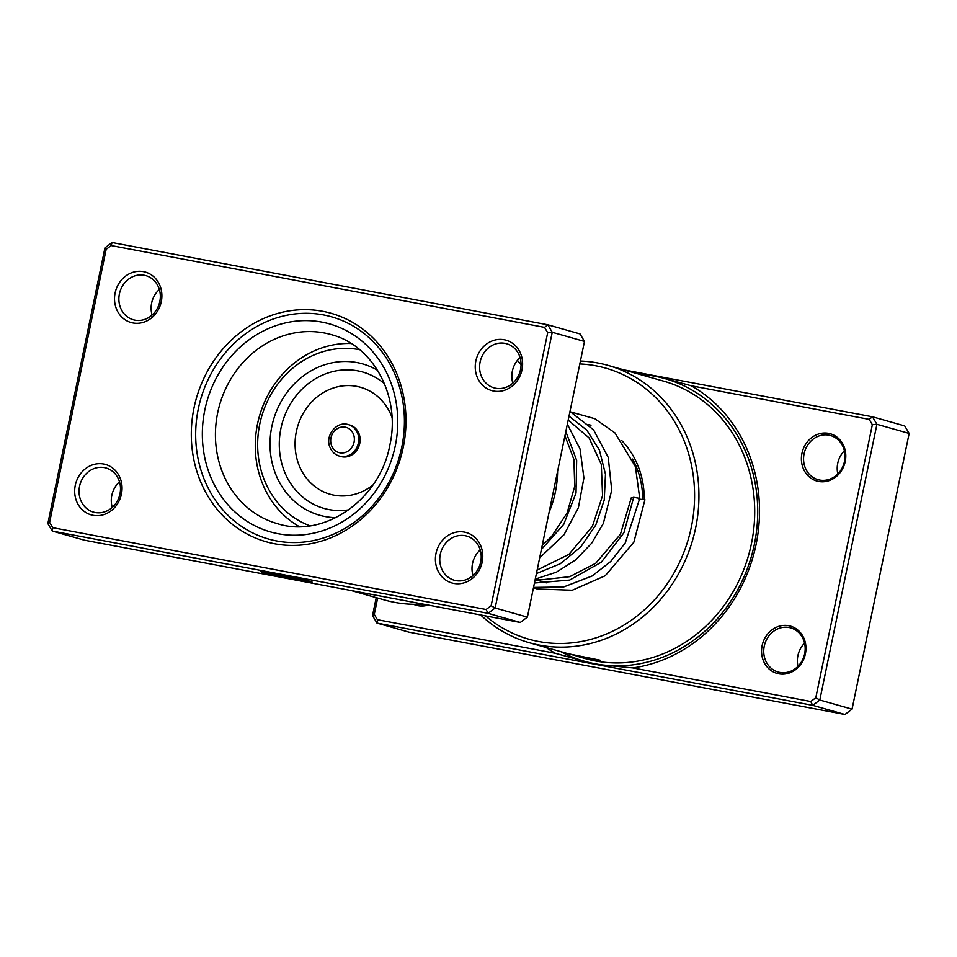 <?xml version="1.0" encoding="UTF-8"?>
<svg xmlns="http://www.w3.org/2000/svg" width="957" height="957" viewBox="0 0 957 957"><rect width="100%" height="100%" fill="white"/><g stroke="black" fill="none" stroke-linecap="round" stroke-linejoin="round"><path stroke-width="1.44" d="M580.42 361.04A144.148 129.111 105.8 0 1 607.958 365.359A144.148 129.111 105.8 0 1 695.631 528.013A144.148 129.111 105.8 0 1 529.353 642.733L568.051 653.703L600.601 660.306L590.947 659.708L571.078 654.468M691.241 385.779L654.588 375.67L872.473 416.785L869.207 419.369L691.241 385.779A150.704 134.985 105.8 0 1 756.066 544.593A150.704 134.985 105.8 0 1 632.816 667.914L810.782 701.505L812.72 705.333L594.835 664.206L632.816 667.914M377.656 598.041L374.271 614.394L377.417 619.705L555.383 653.296L594.835 664.206L376.962 623.079L409.189 632.218L844.947 714.472L852.053 709.149L909.15 433.425L904.712 425.925L872.473 416.785L876.911 424.298L909.15 433.425M555.383 653.296A150.704 134.985 105.8 0 1 546.136 647.494M428.102 605.063A24.571 22.011 105.8 0 1 413.603 604.322M419.01 604.298A22.932 20.54 -74.2 0 0 425.004 604.477M845.234 461.489A24.571 22.011 105.8 0 1 818.618 481.443A24.571 22.011 105.8 0 1 801.954 453.319A24.571 22.011 105.8 0 1 828.571 433.354A24.571 22.011 105.8 0 1 845.234 461.489M804.095 453.785A22.932 20.54 -74.2 0 0 818.044 479.66A22.932 20.54 -74.2 0 0 844.493 461.418A22.932 20.54 -74.2 0 0 830.544 435.543A22.932 20.54 -74.2 0 0 804.095 453.785M805.399 653.846A24.571 22.011 105.8 0 1 778.783 673.812A24.571 22.011 105.8 0 1 762.119 645.676A24.571 22.011 105.8 0 1 788.735 625.722A24.571 22.011 105.8 0 1 805.399 653.846M764.26 646.154A22.932 20.54 -74.2 0 0 778.208 672.029A22.932 20.54 -74.2 0 0 804.658 653.775A22.932 20.54 -74.2 0 0 790.709 627.9A22.932 20.54 -74.2 0 0 764.26 646.154M837.83 473.954A22.932 20.54 105.8 0 1 837.734 463.32A22.932 20.54 105.8 0 1 844.397 450.783M797.994 666.311A22.932 20.54 105.8 0 1 797.899 655.677A22.932 20.54 105.8 0 1 804.562 643.14M535.992 578.961A81.907 73.366 -74.2 0 0 536.721 579.296M485.546 615.901A140.87 126.18 -74.2 0 0 691.349 527.08A140.87 126.18 -74.2 0 0 579.822 363.935M623.82 369.857L654.588 375.67L633.402 372.572M377.417 619.705L376.962 623.079L372.512 615.578L376.233 597.647M810.782 701.505L815.807 697.737L872.353 424.681L869.207 419.369M872.353 424.681L876.911 424.298L819.814 700.01L812.72 705.333L844.947 714.472M815.807 697.737L819.814 700.01L852.053 709.149M529.353 642.733A144.148 129.111 105.8 0 1 480.665 614.98M621.835 440.651A85.185 76.297 105.8 0 1 644.24 499.434M642.685 499.219A81.907 73.366 -74.2 0 0 632.577 459.049M374.271 614.394L372.512 615.578M194.032 407.79A118.764 106.371 105.8 0 1 322.712 311.312A118.764 106.371 105.8 0 1 403.256 447.278A118.764 106.371 105.8 0 1 274.575 543.755A118.764 106.371 105.8 0 1 194.032 407.79M401.773 447.134A115.486 103.44 -74.2 0 0 331.541 316.827A115.486 103.44 -74.2 0 0 198.326 408.723A115.486 103.44 -74.2 0 0 268.558 539.042A115.486 103.44 -74.2 0 0 401.773 447.134A115.486 103.44 105.8 0 1 268.558 539.042A115.486 103.44 105.8 0 1 198.326 408.723A115.486 103.44 105.8 0 1 331.541 316.827A115.486 103.44 105.8 0 1 401.773 447.134M266.142 572.453A21.042 0.754 -168.3 0 0 265.699 572.513A21.042 0.754 -168.3 0 0 295.318 579.332A21.042 0.754 -168.3 0 0 306.922 581.055A21.042 0.754 -168.3 0 0 284.911 575.731L297.771 579.368L293.129 578.495L277.434 574.044A26.306 0.933 11.7 0 1 312.078 582.119A26.306 0.933 11.7 0 1 297.567 579.978A26.306 0.933 11.7 0 1 260.543 571.449A26.306 0.933 11.7 0 1 261.249 571.377L266.142 572.453M304.888 580.959A26.306 0.933 -168.3 0 0 311.707 581.88M285.114 576.664L271.214 574.044L280.748 575.887L271.01 573.111A21.042 0.754 -168.3 0 0 267.828 572.621L262.936 571.544A26.306 0.933 11.7 0 1 272.793 573.171L285.114 576.664M280.76 575.827L284.552 576.509M112.268 507.401A22.932 20.54 105.8 0 1 111.802 495.391A22.932 20.54 105.8 0 1 119.505 481.861M152.103 315.044A22.932 20.54 105.8 0 1 151.637 303.022A22.932 20.54 105.8 0 1 159.34 289.504M472.997 575.492A22.932 20.54 105.8 0 1 472.531 563.482A22.932 20.54 105.8 0 1 480.235 549.952M512.832 383.135A22.932 20.54 105.8 0 1 512.366 371.113A22.932 20.54 105.8 0 1 520.07 357.595M436.009 553.397A26.21 23.47 105.8 0 1 464.408 532.104A26.21 23.47 105.8 0 1 482.184 562.118A26.21 23.47 105.8 0 1 453.785 583.411A26.21 23.47 105.8 0 1 436.009 553.397M480.701 561.962A22.932 20.54 -74.2 0 0 466.753 536.087A22.932 20.54 -74.2 0 0 440.292 554.342A22.932 20.54 -74.2 0 0 454.24 580.217A22.932 20.54 -74.2 0 0 480.701 561.962M75.28 485.307A26.21 23.47 105.8 0 1 103.679 464.025A26.21 23.47 105.8 0 1 121.455 494.027A26.21 23.47 105.8 0 1 93.056 515.321A26.21 23.47 105.8 0 1 75.28 485.307M119.972 493.884A22.932 20.54 -74.2 0 0 106.024 467.997A22.932 20.54 -74.2 0 0 79.563 486.252A22.932 20.54 -74.2 0 0 93.511 512.127A22.932 20.54 -74.2 0 0 119.972 493.884M115.115 292.95A26.21 23.47 105.8 0 1 143.514 271.656A26.21 23.47 105.8 0 1 161.29 301.67A26.21 23.47 105.8 0 1 132.891 322.952A26.21 23.47 105.8 0 1 115.115 292.95M159.807 301.515A22.932 20.54 -74.2 0 0 145.859 275.64A22.932 20.54 -74.2 0 0 119.398 293.895A22.932 20.54 -74.2 0 0 133.346 319.77A22.932 20.54 -74.2 0 0 159.807 301.515M475.844 361.04A26.21 23.47 105.8 0 1 504.243 339.747A26.21 23.47 105.8 0 1 522.02 369.749A26.21 23.47 105.8 0 1 493.621 391.042A26.21 23.47 105.8 0 1 475.844 361.04M520.536 369.605A22.932 20.54 -74.2 0 0 506.588 343.73A22.932 20.54 -74.2 0 0 480.127 361.985A22.932 20.54 -74.2 0 0 494.075 387.86A22.932 20.54 -74.2 0 0 520.536 369.605M351.171 590.541L384.523 599.991A142.509 127.652 -74.2 0 0 423.114 604.118M52.755 527.702L52.288 531.075L84.527 540.215L520.285 622.457L488.058 613.329L52.288 531.075L47.85 523.575L104.947 247.851L112.053 242.528L547.811 324.782L552.249 332.282L495.152 608.006L488.058 613.329L486.12 609.501L491.144 605.733L547.691 332.677L544.545 327.366L111.179 245.566L106.155 249.334L49.608 522.39L52.755 527.702L486.12 609.501M520.285 622.457L527.391 617.133L584.488 341.422L580.038 333.921L547.811 324.782L544.545 327.366M584.488 341.422L552.249 332.282L547.691 332.677M527.391 617.133L495.152 608.006L491.144 605.733M521.063 364.617A142.509 127.652 -74.2 0 0 517.414 360.382M106.155 249.334L104.947 247.851M112.053 242.528L111.179 245.566M49.608 522.39L47.85 523.575M271.812 572.992L280.748 575.887M260.974 571.377A26.306 0.933 -168.3 0 0 267.601 573.243M281.334 574.81L293.129 578.495M293.201 578.184L294.242 578.375M305.08 580.014A21.042 0.754 11.7 0 1 306.994 580.732L306.922 581.055M351.135 343.503A97.458 87.302 -74.2 0 0 259.371 416.403A97.458 87.302 -74.2 0 0 299.254 526.601M549.103 512.27A97.458 87.302 -74.2 0 0 557.596 471.275M339.46 456.118L340.859 456.525A16.377 14.678 -74.2 0 0 356.399 450.831A16.377 14.678 -74.2 0 0 358.815 433.198A16.377 14.678 -74.2 0 0 349.795 425.004L348.396 424.609A16.377 14.678 105.8 0 1 357.416 432.803A16.377 14.678 105.8 0 1 354.999 450.436A16.377 14.678 105.8 0 1 339.46 456.118C335.141 454.79 332.031 451.979 330.129 447.685C324.483 436.069 336.469 420.59 348.396 424.609M359.76 349.76A91.728 82.17 -74.2 0 0 276.585 385.647A91.728 82.17 -74.2 0 0 265.041 481.73A91.728 82.17 -74.2 0 0 309.877 525.8M377.596 370.323A78.677 70.471 -74.2 0 0 293.751 384.427A78.677 70.471 -74.2 0 0 276.358 475.868A78.677 70.471 -74.2 0 0 335.835 517.653M533.539 587.419L563.601 586.988L592.168 575.97L610.674 561.52L625.304 542.882L639.743 498.394L633.678 497.329L631.237 497.927M638.857 499.123L644.934 499.745L633.845 542.224L605.219 575.767L572.262 590.23L537.379 588.998L533.456 587.813M607.958 365.359L663.727 381.161A144.148 129.111 105.8 0 1 751.401 543.815A144.148 129.111 105.8 0 1 585.122 658.536L578.949 656.789M639.635 374.343A146.947 131.623 105.8 0 1 754.355 544.425A146.947 131.623 105.8 0 1 561.029 651.717M217.682 412.778A98.284 88.032 -74.2 0 0 277.458 523.682C323.633 538.588 379.893 500.116 389.858 445.101C400.959 396.294 373.17 345.238 331.05 334.567A98.284 88.032 -74.2 0 0 217.682 412.778M395.277 445.902A108.117 96.836 105.8 0 1 278.14 533.731A108.117 96.836 105.8 0 1 204.822 409.955A108.117 96.836 105.8 0 1 321.959 322.126A108.117 96.836 105.8 0 1 395.277 445.902M331.732 446.01A13.099 11.735 -74.2 0 0 347.415 451.489A13.099 11.735 -74.2 0 0 353.312 433.916A13.099 11.735 -74.2 0 0 337.642 428.449A13.099 11.735 -74.2 0 0 331.732 446.01M384.487 383.745A70.878 63.485 -74.2 0 0 304.601 386.724A70.878 63.485 -74.2 0 0 284.995 472.902A70.878 63.485 -74.2 0 0 348.755 509.854M391.999 417.348A55.614 49.812 -74.2 0 0 391.114 415.111A55.614 49.812 -74.2 0 0 324.579 391.892A55.614 49.812 -74.2 0 0 299.553 466.418A55.614 49.812 -74.2 0 0 372.775 485.187M633.678 497.329L623.904 532.786L601.319 562.202L569.678 580.074L534.449 583.016M569.008 416.151L586.832 430.148L599.429 450.137L605.47 474.193L604.25 499.997L595.768 525.082L580.684 547.033L560.3 563.733L536.41 573.578M565.826 431.523L576.664 460.425L576.03 493.046L563.733 524.352L541.387 549.521M588.77 424.621L590.983 425.255M535.142 579.679L546.327 582.849M631.237 497.903L620.435 534.257L595.697 563.314L569.714 576.688L541.435 579.822L535.346 579.093M568.195 420.087L589.069 437.875L601.295 464.432L602.575 495.666L592.335 526.506L568.948 554.378L537.152 569.989M564.953 435.758L573.913 459.504L574.738 486.276L567.082 513L551.651 536.399L542.248 545.37M639.743 498.37L635.412 466.633L614.98 432.923L594.775 418.688L571.233 412.084M569.977 411.474L593.567 429.837L608.245 457.446L611.726 490.247L603.353 523.407L591.605 543.289L575.659 559.905L556.495 572.119L535.262 579.105M567.345 424.154L580.05 448.977L583.914 477.926L578.387 507.724L563.972 534.831L539.664 557.835"/></g></svg>
